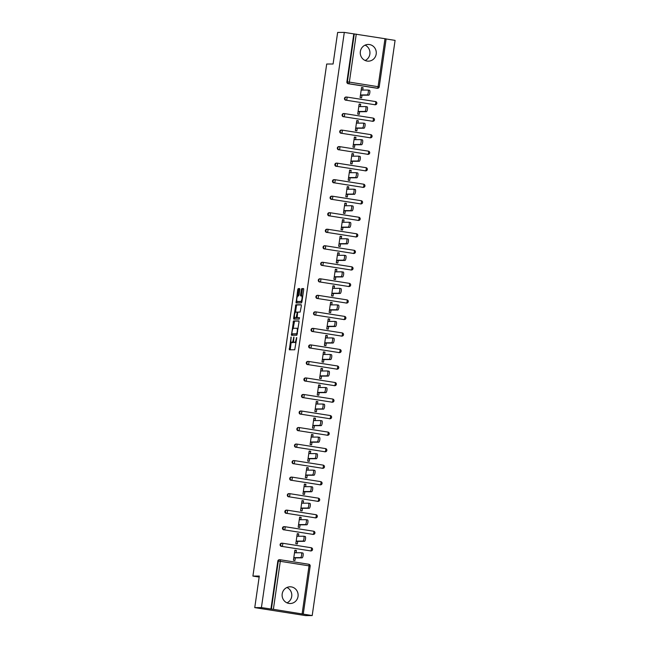 <?xml version="1.0" encoding="UTF-8"?>
<svg xmlns="http://www.w3.org/2000/svg" width="648" height="648" viewBox="0 0 648 648"><rect width="100%" height="100%" fill="white"/><g stroke="black" fill="none" stroke-linecap="round" stroke-linejoin="round"><path stroke-width="0.97" d="M291.114 336.984L289.34 349.799L294.735 349.774L296.776 337.689L296.144 339.115A3.362 0.948 -81.1 0 1 294.71 342.452L294.265 342.452A3.362 0.948 -81.1 0 1 294.224 342.452A3.362 0.948 -81.1 0 1 293.787 339.131L293.9 336.976L293.374 339.131A3.362 0.948 -81.1 0 1 291.932 342.46L291.487 342.468A3.362 0.948 -81.1 0 1 291.446 342.46A3.362 0.948 -81.1 0 1 291.009 339.139L291.114 336.984M360.353 51.556A8.359 8.011 89.7 0 0 368.307 61.163A8.359 8.011 89.7 0 0 376.196 54.051A8.359 8.011 89.7 0 0 368.234 44.453A8.359 8.011 89.7 0 0 360.353 51.556M365.075 45.141A8.359 8.011 -90.3 0 1 365.14 60.499M282.196 593.908A8.359 8.011 89.7 0 0 290.158 603.515A8.359 8.011 89.7 0 0 298.04 596.403A8.359 8.011 89.7 0 0 290.077 586.805A8.359 8.011 89.7 0 0 282.196 593.908M286.991 602.851A8.359 8.011 89.7 0 0 286.918 587.493M299.83 289.64L299.684 288.603L298.177 288.611L297.724 289.648L296.096 302.956L301.482 302.932L301.928 301.895L303.701 289.624L303.564 288.587L301.725 288.595L300.526 294.889L300.656 295.925L301.571 295.917A2.811 0.786 -81.1 0 1 301.612 295.925A2.811 0.786 -81.1 0 1 301.96 298.76A2.811 0.786 -81.1 0 1 300.769 301.482L297.238 301.498A2.811 0.786 -81.1 0 1 297.197 301.498A2.811 0.786 -81.1 0 1 296.849 298.655A2.811 0.786 -81.1 0 1 298.04 295.934L298.623 295.934L299.076 294.889L299.83 289.64M302.122 613.834L309.039 565.85L280.292 561.33L273.383 609.314L312.198 615.568L305.54 615.6L254.753 607.621L259.305 576.056L252.914 576.08L326.697 64.022L333.088 63.998L337.64 32.432L344.299 32.4L261.419 607.589L271.399 609.08L278.316 561.095L277.83 561.095L270.913 609.08M254.753 607.621L261.419 607.589M293.512 320.946L291.43 335.291L296.825 335.267L299.036 321.959L298.906 320.922L293.512 320.946L294.532 321.108L293.171 328.487M293.625 318.087L295.844 304.779L301.223 304.754L301.369 305.791L300.162 312.085L297.983 312.093L297.537 313.138L297.165 317.658L299.449 317.65L299.238 319.1L293.763 319.124L293.625 318.087L294.646 318.249L294.735 317.585M362.734 90.072L363.074 87.723L361.584 87.731L361.244 90.08M360.442 95.191L360.166 97.556M360.353 106.596L360.693 104.247L359.203 104.255L358.862 106.604M358.061 111.715L357.785 114.088M357.971 123.128L358.312 120.779L356.821 120.779L356.481 123.128M355.679 128.239L355.404 130.613M355.598 139.652L355.93 137.303L354.44 137.311L354.1 139.652M353.298 144.763L353.022 147.137M353.217 156.176L353.549 153.827L352.058 153.835L351.718 156.184M350.916 161.287L350.641 163.661M350.835 172.7L351.167 170.351L349.677 170.359L349.337 172.708M348.535 177.811L348.26 180.185M348.454 189.224L348.786 186.875L347.296 186.883L346.955 189.232M346.154 194.335L345.878 196.709M346.073 205.748L346.405 203.399L344.914 203.407L344.582 205.756M343.772 210.867L343.497 213.233M343.691 222.272L344.023 219.923L342.533 219.931L342.201 222.28M341.391 227.391L341.115 229.756M341.31 238.796L341.642 236.447L340.151 236.455L339.819 238.804M339.009 243.915L338.742 246.281M338.928 255.32L339.26 252.971L337.77 252.979L337.438 255.328M336.628 260.439L336.361 262.805M336.547 271.844L336.879 269.495L335.389 269.503L335.057 271.852M334.247 276.963L333.979 279.337M334.166 288.376L334.498 286.027L333.007 286.027L332.675 288.376M331.865 293.487L331.598 295.861M331.784 304.9L332.116 302.551L330.626 302.551L330.294 304.9M329.484 310.011L329.216 312.385M329.403 321.424L329.735 319.075L328.244 319.083L327.912 321.432M327.102 326.535L326.835 328.909M327.021 337.948L327.353 335.599L325.863 335.607L325.531 337.956M324.721 343.059L324.454 345.433M324.64 354.472L324.98 352.123L323.482 352.131L323.149 354.48M322.339 359.583L322.072 361.957M322.259 370.996L322.599 368.647L321.1 368.655L320.768 371.004M319.958 376.115L319.626 378.44M319.877 387.52L320.217 385.171L318.719 385.179L318.387 387.528M317.577 392.639L317.245 394.964M317.496 404.044L317.836 401.695L316.346 401.703L316.005 404.052M315.195 409.163L314.863 411.488M315.114 420.568L315.454 418.219L313.964 418.227L313.624 420.576M312.814 425.687L312.482 428.02M312.733 437.092L313.073 434.743L311.583 434.751L311.243 437.1M310.433 442.211L310.1 444.544M310.351 453.616L310.692 451.267L309.201 451.275L308.861 453.624M308.051 458.735L307.719 461.068M307.97 470.148L308.31 467.799L306.82 467.799L306.48 470.148M305.67 475.259L305.338 477.592M305.589 486.672L305.929 484.323L304.439 484.331L304.098 486.672M303.296 491.783L302.956 494.116M303.207 503.196L303.548 500.847L302.057 500.855L301.717 503.204M300.915 508.307L300.575 510.64M300.826 519.72L301.166 517.371L299.676 517.379L299.336 519.728M298.534 524.831L298.193 527.164M298.445 536.244L298.785 533.895L297.294 533.903L296.954 536.252M296.152 541.355L295.812 543.688M252.914 576.08L259.159 577.06M273.383 609.314L271.399 609.08M296.063 552.768L296.403 550.419L294.913 550.427L294.573 552.776M293.771 557.888L293.431 560.212M344.299 32.4L386.078 38.888M386.127 38.969L395.086 40.379L312.198 615.568M295.326 557.888L294.953 560.48L293.431 560.245L294.881 550.184L296.403 550.419M356.262 34.125L349.353 82.11L379.161 86.873A1.604 1.539 -90.3 0 1 377.646 88.241L377.16 88.241A1.604 1.539 -90.3 0 1 376.925 88.225L348.179 83.705A1.604 1.539 -90.3 0 1 346.883 81.875L347.369 81.875L354.286 33.89M353.8 33.89L346.883 81.875M277.83 561.095A1.604 1.539 -90.3 0 1 279.345 559.726L279.831 559.726A1.604 1.539 -90.3 0 1 280.066 559.742A1.604 0.454 -81.1 0 1 280.09 559.742L308.812 564.262A1.604 0.454 -81.1 0 0 308.812 564.262L280.09 559.742A1.604 1.604 0 0 0 279.831 559.726A1.604 1.539 -90.3 0 0 278.316 561.095L280.292 561.33A1.604 0.454 -81.1 0 0 280.09 559.742M345.797 100.229A1.604 1.539 -90.3 0 1 346.016 97.038L346.51 97.03A1.604 1.539 -90.3 0 1 346.745 97.054A1.604 0.454 -81.1 0 0 346.745 97.054A1.604 1.604 0 0 0 346.51 97.03A1.604 1.539 -90.3 0 0 344.987 98.399A1.604 1.539 89.7 0 0 346.283 100.229L375.03 104.749L346.283 100.229A1.604 0.454 98.9 0 0 346.972 98.634A1.604 0.454 -81.1 0 0 346.761 97.054L375.508 101.566A1.604 0.454 -81.1 0 0 375.484 101.566L346.785 97.054M376.78 103.397A1.604 1.539 -90.3 0 1 375.265 104.765L374.779 104.765A1.604 1.539 -90.3 0 1 374.544 104.749M343.416 116.753A1.604 1.539 -90.3 0 1 343.634 113.562L344.129 113.554A1.604 1.539 -90.3 0 1 344.363 113.578A1.604 0.454 -81.1 0 0 344.363 113.578A1.604 1.604 0 0 0 344.129 113.554A1.604 1.539 -90.3 0 0 342.606 114.923A1.604 1.539 89.7 0 0 343.902 116.753L372.649 121.273L343.902 116.753A1.604 0.454 98.9 0 0 344.59 115.166A1.604 0.454 -81.1 0 0 344.38 113.578L373.127 118.09A1.604 0.454 -81.1 0 0 373.102 118.09L344.404 113.578M374.398 119.921A1.604 1.539 -90.3 0 1 372.884 121.289L372.398 121.289A1.604 1.539 -90.3 0 1 372.163 121.273M341.034 133.277A1.604 1.539 -90.3 0 1 341.253 130.086L341.747 130.086A1.604 1.539 -90.3 0 1 341.982 130.102A1.604 0.454 -81.1 0 0 341.982 130.102A1.604 1.604 0 0 0 341.747 130.086A1.604 1.539 -90.3 0 0 340.224 131.447A1.604 1.539 89.7 0 0 341.52 133.277L370.267 137.797L341.52 133.277A1.604 0.454 98.9 0 0 342.209 131.69A1.604 0.454 -81.1 0 0 341.998 130.102L370.745 134.622A1.604 0.454 -81.1 0 0 370.721 134.614L342.023 130.11M372.017 136.445A1.604 1.539 -90.3 0 1 370.502 137.813L370.016 137.813A1.604 1.539 -90.3 0 1 369.781 137.797M338.653 149.801A1.604 1.539 -90.3 0 1 338.872 146.61L339.366 146.61A1.604 1.539 -90.3 0 1 339.601 146.626A1.604 0.454 -81.1 0 1 339.617 146.626A1.604 1.604 0 0 0 339.366 146.61A1.604 1.539 -90.3 0 0 337.843 147.971A1.604 1.539 89.7 0 0 339.139 149.801L367.886 154.321L339.139 149.801A1.604 0.454 98.9 0 0 339.827 148.214A1.604 0.454 -81.1 0 0 339.617 146.626L368.364 151.146A1.604 0.454 -81.1 0 0 368.339 151.146L339.641 146.634M369.635 152.969A1.604 1.539 -90.3 0 1 368.121 154.337L367.635 154.337A1.604 1.539 -90.3 0 1 367.4 154.321M336.272 166.334A1.604 1.539 -90.3 0 1 336.49 163.134L336.984 163.134A1.604 1.539 -90.3 0 1 337.219 163.15A1.604 0.454 -81.1 0 1 337.235 163.15A1.604 1.604 0 0 0 336.984 163.134A1.604 1.539 -90.3 0 0 335.462 164.503A1.604 1.539 89.7 0 0 336.758 166.325L365.504 170.845L336.758 166.325A1.604 0.454 98.9 0 0 337.446 164.738A1.604 0.454 -81.1 0 0 337.235 163.15L365.982 167.67A1.604 0.454 -81.1 0 0 365.958 167.67L337.26 163.158M367.254 169.493A1.604 1.539 -90.3 0 1 365.739 170.861L365.253 170.861A1.604 1.539 -90.3 0 1 365.018 170.845M333.89 182.858A1.604 1.539 -90.3 0 1 334.109 179.658L334.603 179.658A1.604 1.539 -90.3 0 1 334.838 179.674A1.604 0.454 -81.1 0 0 334.838 179.674A1.604 1.604 0 0 0 334.603 179.658A1.604 1.539 -90.3 0 0 333.08 181.027A1.604 1.539 89.7 0 0 334.376 182.849L363.123 187.369L334.376 182.849A1.604 0.454 98.9 0 0 335.065 181.262A1.604 0.454 -81.1 0 0 334.854 179.674L363.601 184.194A1.604 0.454 -81.1 0 0 363.585 184.194L334.878 179.682M364.873 186.017A1.604 1.539 -90.3 0 1 363.358 187.385L362.872 187.394A1.604 1.539 -90.3 0 1 362.637 187.369M331.509 199.382A1.604 1.539 -90.3 0 1 331.736 196.182L332.221 196.182A1.604 1.539 -90.3 0 1 332.456 196.198A1.604 0.454 -81.1 0 0 332.456 196.198A1.604 1.604 0 0 0 332.221 196.182A1.604 1.539 -90.3 0 0 330.699 197.551A1.604 1.539 89.7 0 0 331.995 199.373L360.742 203.893L331.995 199.373A1.604 0.454 98.9 0 0 332.683 197.786A1.604 0.454 -81.1 0 0 332.473 196.198L361.22 200.718A1.604 0.454 -81.1 0 0 361.203 200.718L332.497 196.206M362.491 202.549A1.604 1.539 -90.3 0 1 360.976 203.909L360.491 203.918A1.604 1.539 -90.3 0 1 360.256 203.893M329.127 215.906A1.604 1.539 -90.3 0 1 329.354 212.706L329.84 212.706A1.604 1.539 -90.3 0 1 330.075 212.722A1.604 0.454 -81.1 0 0 330.075 212.722A1.604 1.604 0 0 0 329.84 212.706A1.604 1.539 -90.3 0 0 328.317 214.075A1.604 1.539 89.7 0 0 329.613 215.906L358.36 220.417L329.613 215.906A1.604 0.454 98.9 0 0 330.302 214.31A1.604 0.454 -81.1 0 0 330.091 212.722L358.838 217.242A1.604 0.454 -81.1 0 0 358.822 217.242L330.116 212.73M360.11 219.073A1.604 1.539 -90.3 0 1 358.595 220.433L358.109 220.441A1.604 1.539 -90.3 0 1 357.874 220.417M326.746 232.43A1.604 1.539 -90.3 0 1 326.973 229.23L327.459 229.23A1.604 1.539 -90.3 0 1 327.694 229.246A1.604 0.454 -81.1 0 1 327.71 229.254L356.441 233.766A1.604 0.454 -81.1 0 0 356.441 233.766L327.71 229.254A1.604 1.604 0 0 0 327.459 229.23A1.604 1.539 -90.3 0 0 325.936 230.599A1.604 1.539 89.7 0 0 327.232 232.43L355.979 236.941L327.232 232.43A1.604 0.454 98.9 0 0 327.92 230.834A1.604 0.454 -81.1 0 0 327.71 229.254M357.728 235.597A1.604 1.539 -90.3 0 1 356.214 236.966L355.728 236.966A1.604 1.539 -90.3 0 1 355.493 236.949M324.365 248.954A1.604 1.539 -90.3 0 1 324.591 245.762L325.077 245.754A1.604 1.539 -90.3 0 1 325.312 245.77A1.604 0.454 -81.1 0 1 325.328 245.778L354.059 250.29A1.604 0.454 -81.1 0 1 354.075 250.29L325.328 245.778A1.604 1.604 0 0 0 325.077 245.754A1.604 1.539 -90.3 0 0 323.555 247.123A1.604 1.539 89.7 0 0 324.851 248.954L353.597 253.465L324.851 248.954A1.604 0.454 98.9 0 0 325.539 247.358A1.604 0.454 -81.1 0 0 325.328 245.778M355.347 252.121A1.604 1.539 -90.3 0 1 353.832 253.49L353.346 253.49A1.604 1.539 -90.3 0 1 353.111 253.473M321.983 265.478A1.604 1.539 -90.3 0 1 322.21 262.286L322.696 262.278A1.604 1.539 -90.3 0 1 322.931 262.302A1.604 0.454 -81.1 0 0 322.931 262.302A1.604 1.604 0 0 0 322.696 262.278A1.604 1.539 -90.3 0 0 321.173 263.647A1.604 1.539 89.7 0 0 322.469 265.478L351.216 269.997L322.469 265.478A1.604 0.454 98.9 0 0 323.158 263.882A1.604 0.454 -81.1 0 0 322.947 262.302L351.694 266.814A1.604 0.454 -81.1 0 0 351.678 266.814L322.971 262.302M352.966 268.645A1.604 1.539 -90.3 0 1 351.451 270.014L350.965 270.014A1.604 1.539 -90.3 0 1 350.73 269.997M319.602 282.002A1.604 1.539 -90.3 0 1 319.829 278.81L320.315 278.802A1.604 1.539 -90.3 0 1 320.549 278.826A1.604 0.454 -81.1 0 0 320.549 278.826A1.604 1.604 0 0 0 320.315 278.802A1.604 1.539 -90.3 0 0 318.8 280.171A1.604 1.539 89.7 0 0 320.088 282.002L348.835 286.521L320.088 282.002A1.604 0.454 98.9 0 0 320.776 280.414A1.604 0.454 -81.1 0 0 320.566 278.826L349.312 283.338A1.604 0.454 -81.1 0 0 349.296 283.338L320.59 278.826M350.584 285.169A1.604 1.539 -90.3 0 1 349.07 286.538L348.584 286.538A1.604 1.539 -90.3 0 1 348.349 286.521M317.22 298.526A1.604 1.539 -90.3 0 1 317.447 295.334L317.933 295.334A1.604 1.539 -90.3 0 1 318.168 295.35A1.604 0.454 -81.1 0 0 318.168 295.35A1.604 1.604 0 0 0 317.933 295.334A1.604 1.539 -90.3 0 0 316.418 296.695A1.604 1.539 89.7 0 0 317.706 298.526L346.453 303.045L317.706 298.526A1.604 0.454 98.9 0 0 318.395 296.938A1.604 0.454 -81.1 0 0 318.184 295.35L346.931 299.87A1.604 0.454 -81.1 0 0 346.915 299.862L318.209 295.358M348.203 301.693A1.604 1.539 -90.3 0 1 346.688 303.062L346.202 303.062A1.604 1.539 -90.3 0 1 345.967 303.045M314.839 315.05A1.604 1.539 -90.3 0 1 315.066 311.858L315.552 311.858A1.604 1.539 -90.3 0 1 315.787 311.874A1.604 0.454 -81.1 0 1 315.803 311.874L344.534 316.386A1.604 0.454 -81.1 0 0 344.534 316.386L315.803 311.874A1.604 1.604 0 0 0 315.552 311.858A1.604 1.539 -90.3 0 0 314.037 313.219A1.604 1.539 89.7 0 0 315.325 315.05L344.072 319.569L315.325 315.05A1.604 0.454 98.9 0 0 316.013 313.462A1.604 0.454 -81.1 0 0 315.803 311.874M345.821 318.217A1.604 1.539 -90.3 0 1 344.307 319.586L343.821 319.586A1.604 1.539 -90.3 0 1 343.586 319.569M312.458 331.582A1.604 1.539 -90.3 0 1 312.684 328.382L313.17 328.382A1.604 1.539 -90.3 0 1 313.405 328.398A1.604 0.454 -81.1 0 1 313.421 328.398L342.152 332.918A1.604 0.454 -81.1 0 1 342.168 332.918L313.421 328.398A1.604 1.604 0 0 0 313.17 328.382A1.604 1.539 -90.3 0 0 311.656 329.751A1.604 1.539 89.7 0 0 312.944 331.574L341.69 336.093L312.944 331.574A1.604 0.454 98.9 0 0 313.632 329.986A1.604 0.454 -81.1 0 0 313.421 328.398M343.44 334.741A1.604 1.539 -90.3 0 1 341.925 336.11L341.439 336.11A1.604 1.539 -90.3 0 1 341.204 336.093M310.076 348.106A1.604 1.539 -90.3 0 1 310.303 344.906L310.789 344.906A1.604 1.539 -90.3 0 1 311.024 344.922A1.604 0.454 -81.1 0 0 311.024 344.922A1.604 1.604 0 0 0 310.789 344.906A1.604 1.539 -90.3 0 0 309.274 346.275A1.604 1.539 89.7 0 0 310.562 348.098L339.309 352.617L310.562 348.098A1.604 0.454 98.9 0 0 311.251 346.51A1.604 0.454 -81.1 0 0 311.04 344.922L339.787 349.442A1.604 0.454 -81.1 0 0 339.771 349.442L311.064 344.93M341.067 351.265A1.604 1.539 -90.3 0 1 339.544 352.634L339.058 352.634A1.604 1.539 -90.3 0 1 338.823 352.617M307.695 364.63A1.604 1.539 -90.3 0 1 307.921 361.43L308.408 361.43A1.604 1.539 -90.3 0 1 308.642 361.446A1.604 0.454 -81.1 0 0 308.642 361.446A1.604 1.604 0 0 0 308.408 361.43A1.604 1.539 -90.3 0 0 306.893 362.799A1.604 1.539 89.7 0 0 308.181 364.622L336.928 369.141L308.181 364.622A1.604 0.454 98.9 0 0 308.869 363.034A1.604 0.454 -81.1 0 0 308.659 361.446L337.406 365.966A1.604 0.454 -81.1 0 0 337.389 365.966L308.683 361.454M338.685 367.789A1.604 1.539 -90.3 0 1 337.163 369.158L336.676 369.166A1.604 1.539 -90.3 0 1 336.442 369.141M305.313 381.154A1.604 1.539 -90.3 0 1 305.54 377.954L306.026 377.954A1.604 1.539 -90.3 0 1 306.261 377.97A1.604 0.454 -81.1 0 1 306.285 377.97L335.008 382.49A1.604 0.454 -81.1 0 0 335.008 382.49L306.285 377.97A1.604 1.604 0 0 0 306.026 377.954A1.604 1.539 -90.3 0 0 304.511 379.323A1.604 1.539 89.7 0 0 305.799 381.154L334.546 385.665L305.799 381.154A1.604 0.454 98.9 0 0 306.488 379.558A1.604 0.454 -81.1 0 0 306.285 377.97M336.304 384.321A1.604 1.539 -90.3 0 1 334.781 385.682L334.295 385.69A1.604 1.539 -90.3 0 1 334.06 385.665M302.932 397.678A1.604 1.539 -90.3 0 1 303.159 394.478L303.645 394.478A1.604 1.539 -90.3 0 1 303.88 394.494A1.604 0.454 -81.1 0 1 303.904 394.502L332.627 399.014A1.604 0.454 -81.1 0 0 332.627 399.014L303.904 394.502A1.604 1.604 0 0 0 303.645 394.478A1.604 1.539 -90.3 0 0 302.13 395.847A1.604 1.539 89.7 0 0 303.418 397.678L332.165 402.189L303.418 397.678A1.604 0.454 98.9 0 0 304.106 396.082A1.604 0.454 -81.1 0 0 303.904 394.502M333.923 400.845A1.604 1.539 -90.3 0 1 332.4 402.206L331.914 402.214A1.604 1.539 -90.3 0 1 331.679 402.197M300.551 414.202A1.604 1.539 -90.3 0 1 300.777 411.002L301.263 411.002A1.604 1.539 -90.3 0 1 301.498 411.018A1.604 0.454 -81.1 0 1 301.523 411.026L330.245 415.538A1.604 0.454 -81.1 0 1 330.261 415.538L301.523 411.026A1.604 1.604 0 0 0 301.263 411.002A1.604 1.539 -90.3 0 0 299.749 412.371A1.604 1.539 89.7 0 0 301.036 414.202L329.783 418.713L301.036 414.202A1.604 0.454 98.9 0 0 301.725 412.606A1.604 0.454 -81.1 0 0 301.523 411.026M331.541 417.369A1.604 1.539 -90.3 0 1 330.018 418.738L329.532 418.738A1.604 1.539 -90.3 0 1 329.297 418.721M298.169 430.726A1.604 1.539 -90.3 0 1 298.396 427.534L298.882 427.526A1.604 1.539 -90.3 0 1 299.117 427.55A1.604 0.454 -81.1 0 0 299.117 427.55A1.604 1.604 0 0 0 298.882 427.526A1.604 1.539 -90.3 0 0 297.367 428.895A1.604 1.539 89.7 0 0 298.655 430.726L327.402 435.237L298.655 430.726A1.604 0.454 98.9 0 0 299.344 429.13A1.604 0.454 -81.1 0 0 299.141 427.55L327.88 432.062A1.604 0.454 -81.1 0 0 327.864 432.062L299.157 427.55M329.16 433.893A1.604 1.539 -90.3 0 1 327.637 435.262L327.151 435.262A1.604 1.539 -90.3 0 1 326.916 435.245M295.788 447.25A1.604 1.539 -90.3 0 1 296.014 444.058L296.501 444.05A1.604 1.539 -90.3 0 1 296.735 444.074A1.604 0.454 -81.1 0 0 296.735 444.074A1.604 1.604 0 0 0 296.501 444.05A1.604 1.539 -90.3 0 0 294.986 445.419A1.604 1.539 89.7 0 0 296.282 447.25L325.021 451.769L296.282 447.25A1.604 0.454 98.9 0 0 296.962 445.662A1.604 0.454 -81.1 0 0 296.76 444.074L325.499 448.586A1.604 0.454 -81.1 0 0 325.482 448.586L296.776 444.074M326.778 450.417A1.604 1.539 -90.3 0 1 325.256 451.786L324.769 451.786A1.604 1.539 -90.3 0 1 324.535 451.769M293.406 463.774A1.604 1.539 -90.3 0 1 293.633 460.582L294.119 460.574A1.604 1.539 -90.3 0 1 294.354 460.598A1.604 0.454 -81.1 0 1 294.378 460.598L323.101 465.11A1.604 0.454 -81.1 0 0 323.101 465.11L294.378 460.598A1.604 1.604 0 0 0 294.119 460.574A1.604 1.539 -90.3 0 0 292.604 461.943A1.604 1.539 89.7 0 0 293.9 463.774L322.639 468.293L293.9 463.774A1.604 0.454 98.9 0 0 294.581 462.186A1.604 0.454 -81.1 0 0 294.378 460.598M324.397 466.941A1.604 1.539 -90.3 0 1 322.874 468.31L322.388 468.31A1.604 1.539 -90.3 0 1 322.153 468.293M291.025 480.298A1.604 1.539 -90.3 0 1 291.252 477.106L291.738 477.106A1.604 1.539 -90.3 0 1 291.973 477.122A1.604 0.454 -81.1 0 1 291.997 477.122L320.72 481.634A1.604 0.454 -81.1 0 0 320.72 481.634L291.997 477.122A1.604 1.604 0 0 0 291.738 477.106A1.604 1.539 -90.3 0 0 290.223 478.467A1.604 1.539 89.7 0 0 291.519 480.298L320.258 484.817L291.519 480.298A1.604 0.454 98.9 0 0 292.199 478.71A1.604 0.454 -81.1 0 0 291.997 477.122M322.016 483.465A1.604 1.539 -90.3 0 1 320.493 484.834L320.007 484.834A1.604 1.539 -90.3 0 1 319.772 484.817M288.644 496.822A1.604 1.539 -90.3 0 1 288.87 493.63L289.356 493.63A1.604 1.539 -90.3 0 1 289.591 493.646A1.604 0.454 -81.1 0 1 289.616 493.646L318.338 498.166A1.604 0.454 -81.1 0 1 318.354 498.166L289.616 493.646A1.604 1.604 0 0 0 289.356 493.63A1.604 1.539 -90.3 0 0 287.842 494.991A1.604 1.539 89.7 0 0 289.138 496.822L317.876 501.341L289.138 496.822A1.604 0.454 98.9 0 0 289.818 495.234A1.604 0.454 -81.1 0 0 289.616 493.646M319.634 499.989A1.604 1.539 -90.3 0 1 318.111 501.358L317.625 501.358A1.604 1.539 -90.3 0 1 317.39 501.341M286.262 513.354A1.604 1.539 -90.3 0 1 286.489 510.154L286.975 510.154A1.604 1.539 -90.3 0 1 287.21 510.17A1.604 0.454 -81.1 0 0 287.21 510.17A1.604 1.604 0 0 0 286.975 510.154A1.604 1.539 -90.3 0 0 285.46 511.523A1.604 1.539 89.7 0 0 286.756 513.346L315.495 517.865L286.756 513.346A1.604 0.454 98.9 0 0 287.437 511.758A1.604 0.454 -81.1 0 0 287.234 510.17L315.973 514.69A1.604 0.454 -81.1 0 0 315.957 514.69L287.25 510.179M317.253 516.513A1.604 1.539 -90.3 0 1 315.73 517.882L315.244 517.882A1.604 1.539 -90.3 0 1 315.009 517.865M283.889 529.878A1.604 1.539 -90.3 0 1 284.108 526.678L284.594 526.678A1.604 1.539 -90.3 0 1 284.828 526.694A1.604 0.454 -81.1 0 0 284.828 526.694A1.604 1.604 0 0 0 284.594 526.678A1.604 1.539 -90.3 0 0 283.079 528.047A1.604 1.539 89.7 0 0 284.375 529.87L313.114 534.389L284.375 529.87A1.604 0.454 98.9 0 0 285.055 528.282A1.604 0.454 -81.1 0 0 284.853 526.694L313.591 531.214A1.604 0.454 -81.1 0 0 313.575 531.214L284.869 526.702M314.871 533.037A1.604 1.539 -90.3 0 1 313.357 534.406L312.863 534.414A1.604 1.539 -90.3 0 1 312.628 534.389M281.507 546.402A1.604 1.539 -90.3 0 1 281.726 543.202L282.212 543.202A1.604 1.539 -90.3 0 1 282.447 543.218A1.604 0.454 -81.1 0 1 282.471 543.218L311.194 547.738A1.604 0.454 -81.1 0 0 311.194 547.738L282.471 543.218A1.604 1.604 0 0 0 282.212 543.202A1.604 1.539 -90.3 0 0 280.697 544.571A1.604 1.539 89.7 0 0 281.993 546.402L310.732 550.913L281.993 546.402A1.604 0.454 98.9 0 0 282.674 544.806A1.604 0.454 -81.1 0 0 282.471 543.218M312.49 549.569A1.604 1.539 -90.3 0 1 310.975 550.93L310.481 550.938A1.604 1.539 -90.3 0 1 310.246 550.913M298.785 533.895L297.262 533.652L295.812 543.721L297.335 543.956L297.707 541.364M301.166 517.371L299.643 517.128L298.193 527.197L299.716 527.432L300.089 524.84M303.548 500.847L302.025 500.604L300.575 510.673L302.098 510.908L302.47 508.315M305.929 484.323L304.406 484.08L302.956 494.149L304.479 494.384L304.852 491.792M308.31 467.799L306.788 467.556L305.338 477.617L306.86 477.86L307.233 475.268M310.692 451.267L309.169 451.032L307.711 461.093L309.242 461.335L309.614 458.735M313.073 434.743L311.55 434.508L310.092 444.569L311.623 444.812L311.996 442.211M315.454 418.219L313.924 417.984L312.474 428.045L314.005 428.288L314.377 425.687M317.836 401.695L316.305 401.46L314.855 411.521L316.386 411.764L316.759 409.163M320.217 385.171L318.686 384.936L317.236 394.997L318.767 395.231L319.14 392.639M322.599 368.647L321.068 368.404L319.618 378.473L321.149 378.707L321.521 376.115M324.98 352.123L323.449 351.88L321.999 361.949L323.522 362.183L323.903 359.591M327.353 335.599L325.831 335.356L324.381 345.425L325.904 345.659L326.284 343.067M329.735 319.075L328.212 318.832L326.762 328.901L328.285 329.135L328.666 326.543M332.116 302.551L330.593 302.308L329.144 312.368L330.666 312.611L331.047 310.019M334.498 286.027L332.975 285.784L331.525 295.844L333.048 296.087L333.428 293.495M336.879 269.495L335.356 269.26L333.906 279.32L335.429 279.563L335.81 276.963M339.26 252.971L337.738 252.736L336.288 262.796L337.811 263.039L338.191 260.439M341.642 236.447L340.119 236.212L338.669 246.272L340.192 246.515L340.573 243.915M344.023 219.923L342.5 219.688L341.051 229.748L342.573 229.991L342.954 227.391M346.405 203.399L344.882 203.156L343.432 213.224L344.955 213.459L345.327 210.867M348.786 186.875L347.263 186.632L345.813 196.7L347.336 196.935L347.709 194.343M351.167 170.351L349.645 170.108L348.195 180.176L349.718 180.411L350.09 177.819M353.549 153.827L352.026 153.584L350.576 163.652L352.099 163.887L352.471 161.295M355.93 137.303L354.407 137.06L352.958 147.12L354.48 147.363L354.853 144.771M358.312 120.779L356.789 120.536L355.339 130.596L356.862 130.839L357.234 128.247M360.693 104.247L359.17 104.012L357.72 114.072L359.243 114.315L359.616 111.715M363.074 87.723L361.552 87.488L360.102 97.548L361.625 97.791L361.997 95.191M292.418 342.614A3.362 0.948 -81.1 0 0 292.459 342.622A3.362 0.948 -81.1 0 0 292.499 342.622L291.487 342.468M293.763 341.658A3.362 0.948 -81.1 0 1 292.953 342.622L292.499 342.622M295.196 342.598A3.362 0.948 -81.1 0 0 295.237 342.606A3.362 0.948 -81.1 0 0 295.277 342.614L294.265 342.452M296.096 342.395A3.362 0.948 -81.1 0 1 295.731 342.606L295.277 342.614M291.187 342.257L290.231 349.799M299.028 321.084L294.532 321.108M292.386 333.898L292.321 335.291M291.884 333.113L291.981 333.841L296.703 333.817L297.238 331.582A3.362 0.948 -81.1 0 0 296.8 328.261A3.362 0.948 -81.1 0 0 296.76 328.261L293.536 328.269A3.362 0.948 -81.1 0 0 292.094 331.606L291.884 333.113M297.302 333.979L293.001 333.995M298.08 328.625A3.362 0.948 -81.1 0 0 297.813 328.423A3.362 0.948 -81.1 0 0 297.772 328.415L296.841 328.269M295.512 312.19L296.411 305.978L295.399 305.816M301.361 304.916L296.857 304.941L296.411 305.978M298.169 317.812L299.562 317.812M295.723 312.101A2.811 0.786 -81.1 0 0 294.532 314.823A2.811 0.786 -81.1 0 0 294.881 317.666A2.811 0.786 -81.1 0 0 294.921 317.666L296.168 317.658L297.116 313.138L296.978 312.101L295.723 312.101M295.861 317.812A2.811 0.786 -81.1 0 0 295.901 317.828A2.811 0.786 -81.1 0 0 295.934 317.828L294.921 317.666M297.351 317.682L295.934 317.828M294.646 318.249L294.654 319.124M298.177 301.644A2.811 0.786 -81.1 0 0 298.218 301.652A2.811 0.786 -81.1 0 0 298.25 301.66L297.238 301.498M301.976 301.571A2.811 0.786 -81.1 0 1 301.79 301.644L298.25 301.66M302.762 296.152A2.811 0.786 -81.1 0 0 302.624 296.079A2.811 0.786 -81.1 0 0 302.592 296.079L301.644 295.934M303.685 288.749L302.746 288.757L302.292 289.794L301.547 295.917M297.067 301.433L296.986 302.956M299.822 288.765L299.19 288.773L298.744 289.81L297.845 296.006M301.32 552.752L302.778 552.987A2.462 0.689 98.9 0 1 302.81 552.987A2.462 0.689 98.9 0 1 303.118 555.474A2.462 0.689 98.9 0 1 302.081 557.855L293.836 557.896M302.081 557.855L300.559 557.62A2.462 0.689 -81.1 0 0 301.595 555.231A2.462 0.689 -81.1 0 0 301.288 552.744A2.462 0.689 -81.1 0 0 301.255 552.744L294.5 552.776M300.559 557.62L293.803 557.645M303.701 536.228L305.159 536.463A2.462 0.689 98.9 0 1 305.192 536.463A2.462 0.689 98.9 0 1 305.5 538.95A2.462 0.689 98.9 0 1 304.463 541.331L296.217 541.372M304.463 541.331L302.94 541.096A2.462 0.689 -81.1 0 0 303.977 538.707A2.462 0.689 -81.1 0 0 303.669 536.22A2.462 0.689 -81.1 0 0 303.637 536.22L296.881 536.252M302.94 541.096L296.185 541.12M306.083 519.704L307.541 519.931A2.462 0.689 98.9 0 1 307.573 519.939A2.462 0.689 98.9 0 1 307.881 522.426A2.462 0.689 98.9 0 1 306.844 524.807L298.598 524.848M306.844 524.807L305.321 524.572A2.462 0.689 -81.1 0 0 306.358 522.183A2.462 0.689 -81.1 0 0 306.05 519.696A2.462 0.689 -81.1 0 0 306.018 519.696L299.263 519.728M305.321 524.572L298.566 524.596M309.226 508.283L307.703 508.04A2.462 0.689 -81.1 0 0 308.74 505.659A2.462 0.689 -81.1 0 0 308.432 503.172L309.922 503.407A2.462 0.689 98.9 0 1 309.955 503.415A2.462 0.689 98.9 0 1 310.262 505.902A2.462 0.689 98.9 0 1 309.226 508.283L300.98 508.324M309.955 503.415L308.432 503.172A2.462 0.689 -81.1 0 0 308.399 503.172L301.644 503.204M307.703 508.04L300.947 508.073M310.846 486.656L312.304 486.883A2.462 0.689 98.9 0 1 312.336 486.891A2.462 0.689 98.9 0 1 312.644 489.378A2.462 0.689 98.9 0 1 311.607 491.759L303.361 491.792M311.607 491.759L310.084 491.516A2.462 0.689 -81.1 0 0 311.121 489.135A2.462 0.689 -81.1 0 0 310.813 486.648A2.462 0.689 -81.1 0 0 310.781 486.648L304.025 486.68M310.084 491.516L303.329 491.549M313.227 470.132L314.685 470.359A2.462 0.689 98.9 0 1 314.717 470.359A2.462 0.689 98.9 0 1 315.025 472.846A2.462 0.689 98.9 0 1 313.988 475.235L305.743 475.268M313.988 475.235L312.466 474.992A2.462 0.689 -81.1 0 0 313.502 472.611A2.462 0.689 -81.1 0 0 313.195 470.124A2.462 0.689 -81.1 0 0 313.162 470.124L306.407 470.148M312.466 474.992L305.71 475.025M315.608 453.608L317.066 453.835A2.462 0.689 98.9 0 1 317.099 453.835A2.462 0.689 98.9 0 1 317.407 456.322A2.462 0.689 98.9 0 1 316.37 458.711L308.124 458.744M316.37 458.711L314.847 458.468A2.462 0.689 -81.1 0 0 315.884 456.087A2.462 0.689 -81.1 0 0 315.576 453.6A2.462 0.689 -81.1 0 0 315.544 453.6L308.788 453.624M314.847 458.468L308.092 458.5M317.99 437.084L319.448 437.311A2.462 0.689 98.9 0 1 319.48 437.311A2.462 0.689 98.9 0 1 319.788 439.798A2.462 0.689 98.9 0 1 318.751 442.187L310.505 442.22M318.751 442.187L317.228 441.944A2.462 0.689 -81.1 0 0 318.265 439.563A2.462 0.689 -81.1 0 0 317.957 437.076A2.462 0.689 -81.1 0 0 317.925 437.068L311.17 437.1M317.228 441.944L310.473 441.976M321.133 425.655L319.61 425.42A2.462 0.689 -81.1 0 0 320.647 423.039A2.462 0.689 -81.1 0 0 320.339 420.552L321.829 420.787A2.462 0.689 98.9 0 1 321.862 420.787A2.462 0.689 98.9 0 1 322.169 423.274A2.462 0.689 98.9 0 1 321.133 425.655L312.887 425.695M321.862 420.787L320.339 420.552A2.462 0.689 -81.1 0 0 320.306 420.544L313.551 420.576M319.61 425.42L312.854 425.453M322.753 404.028L324.211 404.263A2.462 0.689 98.9 0 1 324.243 404.263A2.462 0.689 98.9 0 1 324.551 406.75A2.462 0.689 98.9 0 1 323.514 409.131L315.268 409.171M323.514 409.131L321.983 408.896A2.462 0.689 -81.1 0 0 323.028 406.507A2.462 0.689 -81.1 0 0 322.72 404.028A2.462 0.689 -81.1 0 0 322.688 404.02L315.932 404.052M321.983 408.896L315.236 408.929M325.134 387.504L326.592 387.739A2.462 0.689 98.9 0 1 326.624 387.739A2.462 0.689 98.9 0 1 326.932 390.226A2.462 0.689 98.9 0 1 325.895 392.607L317.65 392.648M325.895 392.607L324.365 392.372A2.462 0.689 -81.1 0 0 325.409 389.983A2.462 0.689 -81.1 0 0 325.102 387.496A2.462 0.689 -81.1 0 0 325.069 387.496L318.314 387.528M324.365 392.372L317.617 392.405M327.515 370.98L328.973 371.215A2.462 0.689 98.9 0 1 329.006 371.215A2.462 0.689 98.9 0 1 329.314 373.702A2.462 0.689 98.9 0 1 328.277 376.083L320.031 376.124M328.277 376.083L326.746 375.848A2.462 0.689 -81.1 0 0 327.791 373.459A2.462 0.689 -81.1 0 0 327.483 370.972A2.462 0.689 -81.1 0 0 327.451 370.972L320.695 371.004M326.746 375.848L319.999 375.872M329.897 354.456L331.355 354.691A2.462 0.689 98.9 0 1 331.387 354.691A2.462 0.689 98.9 0 1 331.695 357.178A2.462 0.689 98.9 0 1 330.658 359.559L322.412 359.6M330.658 359.559L329.127 359.324A2.462 0.689 -81.1 0 0 330.172 356.935A2.462 0.689 -81.1 0 0 329.864 354.448A2.462 0.689 -81.1 0 0 329.832 354.448L323.077 354.48M329.127 359.324L322.38 359.348M333.04 343.035L331.509 342.792A2.462 0.689 -81.1 0 0 332.554 340.411A2.462 0.689 -81.1 0 0 332.246 337.924L333.736 338.159A2.462 0.689 98.9 0 1 333.769 338.167A2.462 0.689 98.9 0 1 334.076 340.654A2.462 0.689 98.9 0 1 333.04 343.035L324.794 343.076M333.769 338.167L332.246 337.924A2.462 0.689 -81.1 0 0 332.213 337.924L325.458 337.956M331.509 342.792L324.761 342.824M334.66 321.408L336.118 321.635A2.462 0.689 98.9 0 1 336.15 321.643A2.462 0.689 98.9 0 1 336.458 324.13A2.462 0.689 98.9 0 1 335.421 326.511L327.175 326.551M335.421 326.511L333.89 326.268A2.462 0.689 -81.1 0 0 334.935 323.887A2.462 0.689 -81.1 0 0 334.627 321.4A2.462 0.689 -81.1 0 0 334.595 321.4L327.839 321.432M333.89 326.268L327.143 326.3M337.041 304.884L338.499 305.111A2.462 0.689 98.9 0 1 338.531 305.119A2.462 0.689 98.9 0 1 338.839 307.598A2.462 0.689 98.9 0 1 337.794 309.987L329.557 310.019M337.794 309.987L336.272 309.744A2.462 0.689 -81.1 0 0 337.316 307.363A2.462 0.689 -81.1 0 0 337.009 304.876A2.462 0.689 -81.1 0 0 336.976 304.876L330.221 304.9M336.272 309.744L329.524 309.776M339.422 288.36L340.88 288.587A2.462 0.689 98.9 0 1 340.913 288.587A2.462 0.689 98.9 0 1 341.221 291.074A2.462 0.689 98.9 0 1 340.176 293.463L331.938 293.495M340.176 293.463L338.653 293.22A2.462 0.689 -81.1 0 0 339.698 290.839A2.462 0.689 -81.1 0 0 339.39 288.352A2.462 0.689 -81.1 0 0 339.358 288.352L332.602 288.376M338.653 293.22L331.898 293.252M341.804 271.836L343.262 272.063A2.462 0.689 98.9 0 1 343.294 272.063A2.462 0.689 98.9 0 1 343.602 274.55A2.462 0.689 98.9 0 1 342.557 276.939L334.319 276.971M342.557 276.939L341.034 276.696A2.462 0.689 -81.1 0 0 342.079 274.315A2.462 0.689 -81.1 0 0 341.771 271.828A2.462 0.689 -81.1 0 0 341.739 271.82L334.984 271.852M341.034 276.696L334.279 276.728M344.939 260.415L343.416 260.172A2.462 0.689 -81.1 0 0 344.461 257.791A2.462 0.689 -81.1 0 0 344.153 255.304L345.643 255.539A2.462 0.689 98.9 0 1 345.676 255.539A2.462 0.689 98.9 0 1 345.983 258.026A2.462 0.689 98.9 0 1 344.939 260.415L336.693 260.447M345.676 255.539L344.153 255.304A2.462 0.689 -81.1 0 0 344.12 255.296L337.365 255.328M343.416 260.172L336.66 260.204M346.567 238.788L348.025 239.015A2.462 0.689 98.9 0 1 348.057 239.015A2.462 0.689 98.9 0 1 348.365 241.501A2.462 0.689 98.9 0 1 347.32 243.883L339.074 243.923M347.32 243.883L345.797 243.648A2.462 0.689 -81.1 0 0 346.842 241.267A2.462 0.689 -81.1 0 0 346.534 238.78A2.462 0.689 -81.1 0 0 346.502 238.772L339.746 238.804M345.797 243.648L339.042 243.68M348.948 222.256L350.406 222.491A2.462 0.689 98.9 0 1 350.438 222.491A2.462 0.689 98.9 0 1 350.746 224.978A2.462 0.689 98.9 0 1 349.701 227.359L341.456 227.399M349.701 227.359L348.179 227.124A2.462 0.689 -81.1 0 0 349.223 224.734A2.462 0.689 -81.1 0 0 348.916 222.248A2.462 0.689 -81.1 0 0 348.883 222.248L342.128 222.28M348.179 227.124L341.423 227.156M351.329 205.732L352.787 205.967A2.462 0.689 98.9 0 1 352.82 205.967A2.462 0.689 98.9 0 1 353.128 208.454A2.462 0.689 98.9 0 1 352.083 210.835L343.837 210.875M352.083 210.835L350.56 210.6A2.462 0.689 -81.1 0 0 351.605 208.211A2.462 0.689 -81.1 0 0 351.297 205.724A2.462 0.689 -81.1 0 0 351.265 205.724L344.509 205.756M350.56 210.6L343.805 210.624M353.711 189.208L355.169 189.443A2.462 0.689 98.9 0 1 355.201 189.443A2.462 0.689 98.9 0 1 355.509 191.929A2.462 0.689 98.9 0 1 354.464 194.311L346.218 194.351M354.464 194.311L352.941 194.076A2.462 0.689 -81.1 0 0 353.986 191.687A2.462 0.689 -81.1 0 0 353.678 189.2A2.462 0.689 -81.1 0 0 353.646 189.2L346.891 189.232M352.941 194.076L346.186 194.1M356.846 177.787L355.323 177.544A2.462 0.689 -81.1 0 0 356.368 175.163A2.462 0.689 -81.1 0 0 356.06 172.676L357.55 172.911A2.462 0.689 98.9 0 1 357.583 172.919A2.462 0.689 98.9 0 1 357.89 175.406A2.462 0.689 98.9 0 1 356.846 177.787L348.6 177.827M357.583 172.919L356.06 172.676A2.462 0.689 -81.1 0 0 356.027 172.676L349.272 172.708M355.323 177.544L348.567 177.576M358.474 156.16L359.932 156.387A2.462 0.689 98.9 0 1 359.964 156.395A2.462 0.689 98.9 0 1 360.272 158.882A2.462 0.689 98.9 0 1 359.227 161.263L350.981 161.303M359.227 161.263L357.704 161.02A2.462 0.689 -81.1 0 0 358.749 158.638A2.462 0.689 -81.1 0 0 358.441 156.152A2.462 0.689 -81.1 0 0 358.409 156.152L351.653 156.184M357.704 161.02L350.949 161.052M360.855 139.636L362.313 139.863A2.462 0.689 98.9 0 1 362.345 139.871A2.462 0.689 98.9 0 1 362.653 142.349A2.462 0.689 98.9 0 1 361.608 144.739L353.363 144.771M361.608 144.739L360.086 144.496A2.462 0.689 -81.1 0 0 361.13 142.114A2.462 0.689 -81.1 0 0 360.823 139.628A2.462 0.689 -81.1 0 0 360.79 139.628L354.035 139.66M360.086 144.496L353.33 144.528M363.236 123.112L364.694 123.339A2.462 0.689 98.9 0 1 364.727 123.339A2.462 0.689 98.9 0 1 365.035 125.825A2.462 0.689 98.9 0 1 363.99 128.215L355.744 128.247M363.99 128.215L362.467 127.972A2.462 0.689 -81.1 0 0 363.512 125.591A2.462 0.689 -81.1 0 0 363.204 123.104A2.462 0.689 -81.1 0 0 363.172 123.104L356.416 123.128M362.467 127.972L355.712 128.004M365.618 106.588L367.076 106.815A2.462 0.689 98.9 0 1 367.108 106.815A2.462 0.689 98.9 0 1 367.416 109.301A2.462 0.689 98.9 0 1 366.371 111.691L358.125 111.723M366.371 111.691L364.848 111.448A2.462 0.689 -81.1 0 0 365.893 109.067A2.462 0.689 -81.1 0 0 365.585 106.58A2.462 0.689 -81.1 0 0 365.553 106.58L358.798 106.604M364.848 111.448L358.093 111.48M368.752 95.167L367.23 94.924A2.462 0.689 -81.1 0 0 368.275 92.543A2.462 0.689 -81.1 0 0 367.967 90.056L369.457 90.291A2.462 0.689 98.9 0 1 369.49 90.291A2.462 0.689 98.9 0 1 369.797 92.777A2.462 0.689 98.9 0 1 368.752 95.167L360.507 95.199M369.49 90.291L367.967 90.056A2.462 0.689 -81.1 0 0 367.934 90.048L361.179 90.08M367.23 94.924L360.474 94.956M291.211 337.778L290.798 337.713M296.76 337.754L296.355 337.689M293.981 337.762L293.576 337.705M310.109 566.093L309.039 565.85A1.604 0.454 -81.1 0 0 308.829 564.262A1.604 1.604 0 0 1 310.173 566.077L303.256 614.061M376.925 88.225L377.411 88.217A1.604 0.454 98.9 0 0 378.092 86.63L385.009 38.645M386.143 38.872L379.226 86.864A1.604 1.604 0 0 1 377.646 88.241A1.604 1.539 -90.3 0 1 377.411 88.217L348.665 83.705A1.604 1.539 89.7 0 1 347.369 81.875L349.353 82.11A1.604 0.454 98.9 0 1 348.665 83.705L348.179 83.705M311.421 549.326A1.604 0.454 98.9 0 1 310.732 550.913A1.604 1.539 -90.3 0 0 310.975 550.93A1.604 1.604 0 0 0 312.555 549.553A1.604 1.604 0 0 0 311.21 547.738A1.604 0.454 -81.1 0 1 311.421 549.326M313.802 532.802A1.604 0.454 98.9 0 1 313.114 534.389A1.604 1.539 -90.3 0 0 313.357 534.406A1.604 1.604 0 0 0 314.936 533.029A1.604 1.604 0 0 0 313.591 531.214A1.604 0.454 -81.1 0 1 313.802 532.802M316.184 516.278A1.604 0.454 98.9 0 1 315.495 517.865A1.604 1.539 -90.3 0 0 315.73 517.882A1.604 1.604 0 0 0 317.317 516.505A1.604 1.604 0 0 0 315.973 514.69A1.604 0.454 -81.1 0 1 316.184 516.278M318.565 499.746A1.604 0.454 98.9 0 1 317.876 501.341A1.604 1.539 -90.3 0 0 318.111 501.358A1.604 1.604 0 0 0 319.699 499.981A1.604 1.604 0 0 0 318.354 498.166A1.604 0.454 -81.1 0 1 318.565 499.746M320.946 483.222A1.604 0.454 98.9 0 1 320.258 484.817A1.604 1.539 -90.3 0 0 320.493 484.834A1.604 1.604 0 0 0 322.08 483.457A1.604 1.604 0 0 0 320.736 481.642A1.604 0.454 -81.1 0 1 320.946 483.222M323.328 466.698A1.604 0.454 98.9 0 1 322.639 468.293A1.604 1.539 -90.3 0 0 322.874 468.31A1.604 1.604 0 0 0 324.462 466.933A1.604 1.604 0 0 0 323.117 465.118A1.604 0.454 -81.1 0 1 323.328 466.698M325.709 450.174A1.604 0.454 98.9 0 1 325.021 451.769A1.604 1.539 -90.3 0 0 325.256 451.786A1.604 1.604 0 0 0 326.843 450.409A1.604 1.604 0 0 0 325.499 448.586A1.604 0.454 -81.1 0 1 325.709 450.174M328.091 433.65A1.604 0.454 98.9 0 1 327.402 435.237A1.604 1.539 -90.3 0 0 327.637 435.262A1.604 1.604 0 0 0 329.225 433.885A1.604 1.604 0 0 0 327.88 432.062A1.604 0.454 -81.1 0 1 328.091 433.65M330.472 417.126A1.604 0.454 98.9 0 1 329.783 418.713A1.604 1.539 -90.3 0 0 330.018 418.738A1.604 1.604 0 0 0 331.606 417.361A1.604 1.604 0 0 0 330.261 415.538A1.604 0.454 -81.1 0 1 330.472 417.126M332.853 400.602A1.604 0.454 98.9 0 1 332.165 402.189A1.604 1.539 -90.3 0 0 332.4 402.206A1.604 1.604 0 0 0 333.987 400.829A1.604 1.604 0 0 0 332.643 399.014A1.604 0.454 -81.1 0 1 332.853 400.602M335.235 384.078A1.604 0.454 98.9 0 1 334.546 385.665A1.604 1.539 -90.3 0 0 334.781 385.682A1.604 1.604 0 0 0 336.369 384.305A1.604 1.604 0 0 0 335.024 382.49A1.604 0.454 -81.1 0 1 335.235 384.078M337.616 367.554A1.604 0.454 98.9 0 1 336.928 369.141A1.604 1.539 -90.3 0 0 337.163 369.158A1.604 1.604 0 0 0 338.75 367.781A1.604 1.604 0 0 0 337.406 365.966A1.604 0.454 -81.1 0 1 337.616 367.554M339.998 351.03A1.604 0.454 98.9 0 1 339.309 352.617A1.604 1.539 -90.3 0 0 339.544 352.634A1.604 1.604 0 0 0 341.132 351.257A1.604 1.604 0 0 0 339.787 349.442A1.604 0.454 -81.1 0 1 339.998 351.03M342.379 334.498A1.604 0.454 98.9 0 1 341.69 336.093A1.604 1.539 -90.3 0 0 341.925 336.11A1.604 1.604 0 0 0 343.513 334.733A1.604 1.604 0 0 0 342.168 332.918A1.604 0.454 -81.1 0 1 342.379 334.498M344.76 317.974A1.604 0.454 98.9 0 1 344.072 319.569A1.604 1.539 -90.3 0 0 344.307 319.586A1.604 1.604 0 0 0 345.894 318.209A1.604 1.604 0 0 0 344.55 316.394A1.604 0.454 -81.1 0 1 344.76 317.974M347.142 301.45A1.604 0.454 98.9 0 1 346.453 303.045A1.604 1.539 -90.3 0 0 346.688 303.062A1.604 1.604 0 0 0 348.276 301.685A1.604 1.604 0 0 0 346.931 299.87A1.604 0.454 -81.1 0 1 347.142 301.45M349.523 284.926A1.604 0.454 98.9 0 1 348.835 286.521A1.604 1.539 -90.3 0 0 349.07 286.538A1.604 1.604 0 0 0 350.657 285.161A1.604 1.604 0 0 0 349.312 283.338A1.604 0.454 -81.1 0 1 349.523 284.926M351.905 268.402A1.604 0.454 98.9 0 1 351.216 269.997A1.604 1.539 -90.3 0 0 351.451 270.014A1.604 1.604 0 0 0 353.039 268.637A1.604 1.604 0 0 0 351.694 266.814A1.604 0.454 -81.1 0 1 351.905 268.402M354.286 251.878A1.604 0.454 98.9 0 1 353.597 253.465A1.604 1.539 -90.3 0 0 353.832 253.49A1.604 1.604 0 0 0 355.42 252.113A1.604 1.604 0 0 0 354.075 250.29A1.604 0.454 -81.1 0 1 354.286 251.878M356.667 235.354A1.604 0.454 98.9 0 1 355.979 236.941A1.604 1.539 -90.3 0 0 356.214 236.966A1.604 1.604 0 0 0 357.801 235.58A1.604 1.604 0 0 0 356.457 233.766A1.604 0.454 -81.1 0 1 356.667 235.354M359.049 218.83A1.604 0.454 98.9 0 1 358.36 220.417A1.604 1.539 -90.3 0 0 358.595 220.433A1.604 1.604 0 0 0 360.183 219.056A1.604 1.604 0 0 0 358.838 217.242A1.604 0.454 -81.1 0 1 359.049 218.83M361.43 202.306A1.604 0.454 98.9 0 1 360.742 203.893A1.604 1.539 -90.3 0 0 360.976 203.909A1.604 1.604 0 0 0 362.564 202.532A1.604 1.604 0 0 0 361.22 200.718A1.604 0.454 -81.1 0 1 361.43 202.306M363.812 185.782A1.604 0.454 98.9 0 1 363.123 187.369A1.604 1.539 -90.3 0 0 363.358 187.385A1.604 1.604 0 0 0 364.946 186.008A1.604 1.604 0 0 0 363.601 184.194A1.604 0.454 -81.1 0 1 363.812 185.782M366.193 169.258A1.604 0.454 98.9 0 1 365.504 170.845A1.604 1.539 -90.3 0 0 365.739 170.861A1.604 1.604 0 0 0 367.327 169.484A1.604 1.604 0 0 0 365.982 167.67A1.604 0.454 -81.1 0 1 366.193 169.258M368.574 152.726A1.604 0.454 98.9 0 1 367.886 154.321A1.604 1.539 -90.3 0 0 368.121 154.337A1.604 1.604 0 0 0 369.708 152.96A1.604 1.604 0 0 0 368.364 151.146A1.604 0.454 -81.1 0 1 368.574 152.726M370.956 136.202A1.604 0.454 98.9 0 1 370.267 137.797A1.604 1.539 -90.3 0 0 370.502 137.813A1.604 1.604 0 0 0 372.09 136.436A1.604 1.604 0 0 0 370.745 134.622A1.604 0.454 -81.1 0 1 370.956 136.202M373.337 119.678A1.604 0.454 98.9 0 1 372.649 121.273A1.604 1.539 -90.3 0 0 372.884 121.289A1.604 1.604 0 0 0 374.471 119.912A1.604 1.604 0 0 0 373.127 118.09A1.604 0.454 -81.1 0 1 373.337 119.678M375.71 103.154A1.604 0.454 98.9 0 1 375.03 104.749A1.604 1.539 -90.3 0 0 375.265 104.765A1.604 1.604 0 0 0 376.844 103.388A1.604 1.604 0 0 0 375.508 101.566A1.604 0.454 -81.1 0 1 375.71 103.154M292.953 342.622L291.932 342.46M293.779 339.196L293.374 339.131M295.731 342.606L294.71 342.452M296.557 339.179L296.144 339.115M290.223 348.924L289.211 348.762M292.313 334.417L291.3 334.255M294.079 322.145L293.066 321.991M297.319 333.914L296.703 333.817M297.424 333.153L297.019 333.088M297.643 331.646L297.238 331.582M296.857 304.941L295.844 304.779M297.181 317.82L296.168 317.658M297.027 316.686L296.614 316.621M297.521 313.203L297.116 313.138M297.813 312.231L296.995 312.101L297.813 312.231M301.79 301.644L300.769 301.482M301.539 295.043L300.526 294.889M302.292 289.794L301.279 289.632M302.746 288.757L301.725 288.595M296.97 302.081L295.958 301.919M298.744 289.81L297.724 289.648M299.19 288.773L298.177 288.611M292.459 342.622L291.446 342.46M295.237 342.606L294.224 342.452M297.813 328.423L296.8 328.261M295.901 317.828L294.881 317.666M298.218 301.652L297.197 301.498M302.624 296.079L301.612 295.925M301.288 552.744L302.81 552.987M303.669 536.22L305.192 536.463M306.05 519.696L307.573 519.939M310.813 486.648L312.336 486.891M313.195 470.124L314.717 470.359M315.576 453.6L317.099 453.835M317.957 437.076L319.48 437.311M322.72 404.028L324.243 404.263M325.102 387.496L326.624 387.739M327.483 370.972L329.006 371.215M329.864 354.448L331.387 354.691M334.627 321.4L336.15 321.643M337.009 304.876L338.531 305.119M339.39 288.352L340.913 288.587M341.771 271.828L343.294 272.063M346.534 238.78L348.057 239.015M348.916 222.248L350.438 222.491M351.297 205.724L352.82 205.967M353.678 189.2L355.201 189.443M358.441 156.152L359.964 156.395M360.823 139.628L362.345 139.871M363.204 123.104L364.727 123.339M365.585 106.58L367.108 106.815"/></g></svg>

